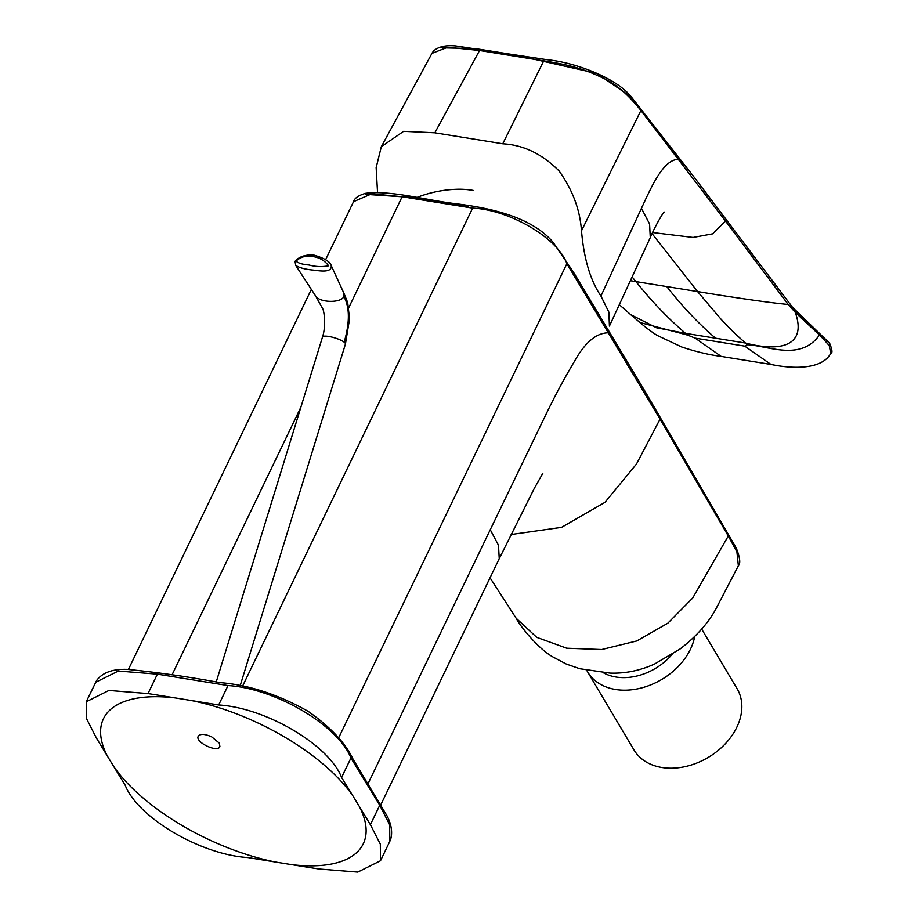 <?xml version="1.0" encoding="UTF-8"?>
<svg xmlns="http://www.w3.org/2000/svg" width="918" height="918" viewBox="0 0 918 918"><rect width="100%" height="100%" fill="white"/><g stroke="black" fill="none" stroke-linecap="round" stroke-linejoin="round"><path stroke-width="1.38" d="M516.191 618.262L536.72 637.344L566.693 648.211L601.703 649.531L636.759 640.971L667.799 623.219L692.665 598.077L728.284 535.997L660.053 419.136L636.484 464.026L604.996 502.318L561.564 527.357L511.131 534.505M660.053 419.136L566.865 263.695C558.006 238.278 509.501 209.637 472.621 208.134L402.141 196.75L371.801 193.79L353.545 201.685L325.649 259.633M380.809 804.753L499.243 558.66L498.497 545.281L490.258 529.709L545.315 415.774C554.908 395.887 564.581 377.826 574.347 361.577C585.076 342.23 596.574 332.637 608.841 332.821M728.284 535.997L736.913 551.913L738.359 565.763C740.734 563.503 740.034 557.593 736.259 548.069L644.321 390.15L573.383 272.026L553.106 242.306C530.294 215.317 485.358 207.365 455.443 203.693C425.47 200.113 390.666 190.015 365.502 193.331C358.468 195.454 354.474 198.242 353.533 201.673M434.834 132.812L502.766 143.782L543.743 60.852L479.563 50.501L434.834 132.812L403.61 131.343L381.314 146.708L376.151 167.638L377.47 191.173M600.934 296.055L641.452 208.329L649.588 223.981L650.277 237.624L609.426 326.051L608.886 312.154L600.934 296.055C590.366 280.426 583.882 258.658 581.496 230.774L640.913 110.516C627.797 94.106 615.083 83.263 602.77 77.984C581.255 67.588 566.601 64.512 543.731 60.84M502.766 143.805C523.467 144.929 542.24 153.983 559.096 170.966C572.648 190.015 580.096 209.958 581.461 230.774M652.629 232.541L693.09 237.452L712.575 233.861L725.53 221.112L640.913 110.516M641.452 208.329C651.769 185.987 663.863 158.573 678.93 159.434M650.265 237.624L650.254 237.659C654.35 227.641 664.012 210.601 664.391 212.173M479.552 50.49L447.777 47.243L431.965 53.359M632.123 276.926L635.91 281.608L697.554 291.557L652.101 233.677M635.922 281.585C651.596 301.23 668.132 318.489 685.516 333.337L687.467 335.059L695.178 338.145L721.204 356.413L770.948 364.446L744.773 346.155L747.378 344.732L745.485 343.045C733.849 332.626 732.231 331.088 720.882 319.039L697.554 291.545M630.368 280.713L635.91 281.608M697.554 291.557C728.261 296.709 769.766 302.848 788.195 304.466L725.53 221.112M721.204 356.391C709.407 354.922 696.234 351.789 681.672 346.981L657.586 335.609C655.395 334.45 647.683 329.241 639.926 322.505L687.467 335.07M770.89 364.412C788.803 368.302 821.174 370.941 830.698 353.487L829.218 345.283L819.476 335.001L795.275 312.395C806.991 345.271 781.447 352.523 745.485 343.045L685.516 333.36L656.473 327.749L630.632 314.599L619.306 304.673M771.74 364.538L770.948 364.446M819.476 335.001C800.68 361.566 768.332 345.753 747.378 344.732M795.275 312.395L788.195 304.466M715.512 338.18C698.357 323.411 682.097 306.199 666.743 286.554M416.852 197.485A119.902 119.902 0 0 1 458.174 189.246A71.65 31.407 25.7 0 1 473.149 190.405M218.679 704.978L228.02 685.562L157.38 674.156L148.028 693.572A10378.77 4549.757 -154.3 0 1 175.522 697.967L175.522 697.967A144.172 63.204 -154.3 0 0 103.447 718.76A144.172 63.204 -154.3 0 0 107.486 756.26L107.486 756.26A10601.087 4647.214 -154.3 0 1 96.333 737.865L86.407 718.415L86.235 701.788L96.631 680.479C102.495 672.561 112.719 668.855 127.327 669.371C157.23 672.297 188.087 676.704 219.884 682.602C248.64 684.862 278.039 694.421 308.069 711.289C330.434 726.976 345.443 742.972 353.097 759.266L386.822 815.505C391.011 823.308 392.445 830.733 391.125 837.767L389.829 841.358L389.645 824.731L379.742 805.27L350.928 758.027L341.588 777.454C329.092 745.037 265.956 707.744 218.679 704.978A10378.77 4549.757 -154.3 0 0 191.128 700.491L191.128 700.491A144.172 63.204 -154.3 0 1 352.879 795.86A10601.087 4647.214 -154.3 0 0 341.588 777.454M148.028 693.572L108.921 690.451L86.235 701.788M389.829 841.358L380.488 860.763L357.802 872.1L318.695 868.979A10378.77 4549.757 -154.3 0 1 291.213 864.584A144.172 63.204 -154.3 0 0 363.276 843.803A144.172 63.204 -154.3 0 1 291.213 864.584L291.213 864.584A10378.77 4549.757 25.7 0 1 275.595 862.059A144.172 63.204 -154.3 0 1 113.855 766.691A144.172 63.204 -154.3 0 0 275.595 862.059L275.595 862.059A10378.77 4549.757 -154.3 0 1 248.055 857.573C200.767 854.819 137.631 817.513 125.135 785.108A10601.087 4647.214 -154.3 0 1 113.855 766.691L113.855 766.691A10601.087 4647.214 25.7 0 1 107.486 756.248A144.172 63.204 -154.3 0 1 103.447 718.748A144.172 63.204 -154.3 0 1 175.522 697.967A10378.77 4549.757 25.7 0 1 191.139 700.491A144.172 63.204 -154.3 0 1 352.879 795.86L352.879 795.86A10601.087 4647.214 25.7 0 1 359.236 806.302L359.236 806.302A144.172 63.204 -154.3 0 1 363.276 843.803A144.172 63.204 -154.3 0 0 359.236 806.302A10601.087 4647.214 -154.3 0 1 370.39 824.685L379.742 805.27M380.488 860.763L380.316 844.147L370.402 824.685M343.757 292.899L331.168 265.417C332.477 273.231 319.166 270.81 314.082 270.167C305.442 269.444 299.314 267.838 295.699 265.359L315.379 295.607M343.917 293.209L343.871 296.548C341.186 303.273 319.453 302.814 315.597 295.952L315.574 295.917M343.94 293.312L347.704 302.596L349.551 318.994L345.42 344.089A11.991 2.765 -162.9 0 0 345.432 344.078A11.991 2.765 -162.9 0 0 344.193 342.196A11.991 2.765 -162.9 0 0 331.673 337.044A11.991 2.765 -162.9 0 0 322.505 337.021C326.039 326.774 324.261 311.225 322.734 308.769L315.597 295.952M219.287 743.087L211.737 736.89C204.771 733.792 200.273 733.608 198.219 736.316C194.88 742.237 217.841 753.104 219.918 746.575L219.287 743.087M312.797 256.592C306.532 255.25 300.92 256.753 295.963 261.091C298.224 263.179 302.596 264.487 309.068 265.015C315.585 266.794 322.103 267.046 328.633 265.795C324.513 260.437 319.234 257.373 312.797 256.592M701.742 629.209L737.085 688.684A59.957 44.351 149.3 0 1 721.812 747.252A59.957 44.351 149.3 0 1 654.465 765.692A59.957 44.351 149.3 0 1 633.994 749.937L587.635 671.896A59.957 44.351 -30.7 0 0 608.095 687.662A59.957 44.351 -30.7 0 0 694.662 636.759M365.88 194.364L414.133 197.588L467.996 206.298M566.865 263.695L338.616 737.946M472.621 208.134L242.444 686.412M368.038 783.685L490.258 529.709M402.141 196.75L348.806 307.576M300.932 407.053L172.045 674.868M695.178 338.145L744.773 346.143M441.661 47.816L475.317 48.585L514.86 54.908L596.643 73.348L629.45 95.793L683.313 164.15M791.477 307.014L813.555 327.611L830.124 346.706M350.928 758.027C338.432 725.61 275.308 688.339 228.02 685.562M157.38 674.156L118.353 671.024L95.621 682.303M343.871 296.548C349.758 307.14 349.861 322.356 344.193 342.196M603.367 672.745A50.96 37.695 -30.7 0 0 672.022 654.465M490.04 577.801L515.985 617.998M499.254 558.672L534.333 488.319L542.859 473.24M738.37 565.763L717.302 606.259C709.637 621.566 697.244 635.795 680.146 648.934L654.591 664.012C640.007 670.645 625.124 673.663 609.931 673.089L579.82 668.729L566.28 664.035L553.336 657.173C539.933 650.047 521.745 628.715 516.168 618.273M311.34 289.377L128.451 669.383M381.326 146.708L432.114 53.095M639.915 322.505L630.62 314.599M830.687 353.487C832.672 353.223 832.316 349.792 829.608 343.217L792.532 307.323L693.377 176.164L631.205 96.769C616.15 77.755 574.634 62.263 547.082 59.727L455.489 45.9C445.551 45.039 438.219 46.749 433.503 51.041L432.057 53.106M240.091 685.964L345.432 344.078M216.223 681.994L322.505 337.021M331.168 265.417C330.067 261.687 324.502 258.302 314.438 255.238C299.234 253.334 293.393 263.397 295.458 261.125L295.424 261.171M295.711 265.348L295.137 261.882M586.786 670.392L587.635 671.896"/></g></svg>
